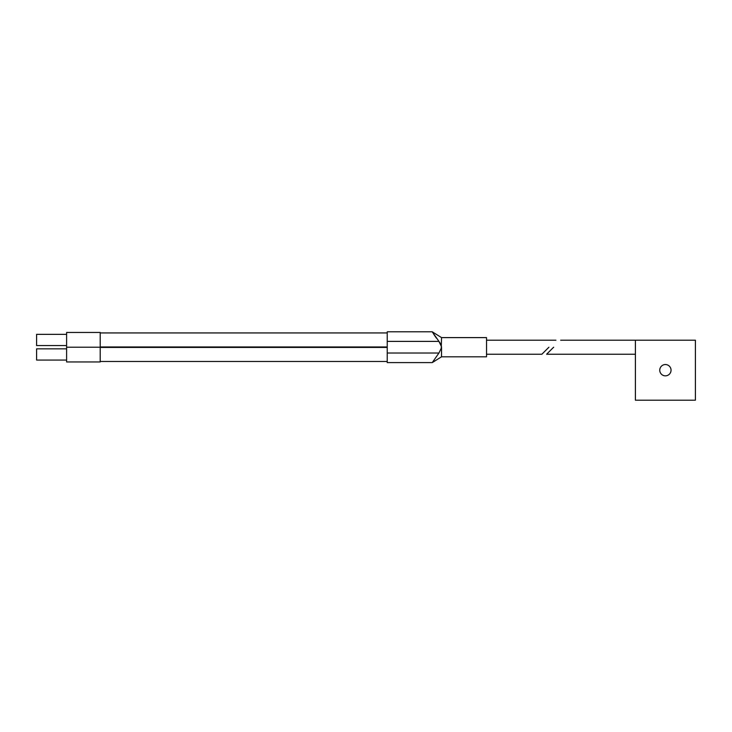 <?xml version="1.0" encoding="UTF-8"?>
<svg xmlns="http://www.w3.org/2000/svg" width="732" height="732" viewBox="0 0 732 732"><rect width="100%" height="100%" fill="white"/><g stroke="black" fill="none" stroke-linecap="round" stroke-linejoin="round"><path stroke-width="1.1" d="M66.603 360.062L36.6 360.062L36.6 348.844L66.603 348.844M66.603 347.206L66.603 361.956L100.211 361.956L100.211 332.456L66.603 332.456L66.603 347.206L100.211 347.206M66.603 345.568L36.6 345.568L36.6 334.35L66.603 334.35M548.927 347.206L541.9 354.224L548.927 347.206M432.246 331.806L387.228 331.806L387.228 353.016L438.953 353.016L432.246 362.605L438.953 353.016L441.533 347.636L441.533 356.804L486.542 356.804L486.542 337.608L441.533 337.608L432.246 331.806L432.777 332.676M441.24 349.137L441.533 337.608M387.228 353.016L387.228 362.605L432.246 362.605L441.533 356.804M441.533 346.776L438.953 341.396L432.246 331.806L440.655 343.875M433.426 333.71L434.241 334.972M434.268 335.009L435.229 336.445M435.32 336.574L436.409 338.111M659.752 370.191A5.646 5.646 0 0 0 665.397 375.836A5.646 5.646 0 0 0 671.043 370.191A5.646 5.646 0 0 0 665.397 364.545A5.646 5.646 0 0 0 659.752 370.191M553.648 347.206L546.63 354.224L553.648 347.206M635.394 340.188L695.4 340.188L695.4 400.194L635.394 400.194L635.394 340.188L560.666 340.188M387.228 341.396L438.953 341.396M387.228 347.435L100.211 347.435M387.228 332.941L100.211 332.941M555.945 340.188L486.542 340.188M541.9 354.224L486.542 354.224M387.228 346.977L100.211 346.977M387.228 361.471L100.211 361.471M635.394 354.224L546.63 354.224"/></g></svg>
